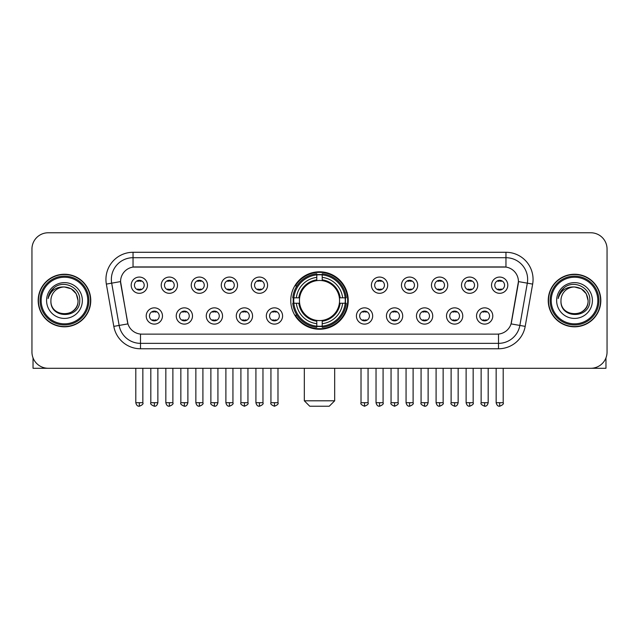 <?xml version="1.0" encoding="UTF-8"?>
<svg xmlns="http://www.w3.org/2000/svg" width="639" height="639" viewBox="0 0 639 639"><rect width="100%" height="100%" fill="white"/><g stroke="black" fill="none" stroke-linecap="round" stroke-linejoin="round"><path stroke-width="0.96" d="M290.769 300.53A28.731 28.731 0 0 0 319.5 329.253A28.731 28.731 0 0 0 348.231 300.53A28.731 28.731 0 0 0 319.5 271.799A28.731 28.731 0 0 0 290.769 300.53M192.499 315.978A8.131 8.131 0 0 1 184.367 324.109A8.131 8.131 0 0 1 176.236 315.978A8.131 8.131 0 0 1 184.367 307.846A8.131 8.131 0 0 1 192.499 315.978M179.495 315.978A4.88 4.88 0 0 0 184.367 320.858A4.88 4.88 0 0 0 189.248 315.978A4.88 4.88 0 0 0 184.367 311.097A4.88 4.88 0 0 0 179.495 315.978M222.532 315.978A8.131 8.131 0 0 1 214.4 324.109A8.131 8.131 0 0 1 206.269 315.978A8.131 8.131 0 0 1 214.4 307.846A8.131 8.131 0 0 1 222.532 315.978M209.52 315.978A4.88 4.88 0 0 0 214.4 320.858A4.88 4.88 0 0 0 219.281 315.978A4.88 4.88 0 0 0 214.4 311.097A4.88 4.88 0 0 0 209.52 315.978M252.557 315.978A8.131 8.131 0 0 1 244.425 324.109A8.131 8.131 0 0 1 236.294 315.978A8.131 8.131 0 0 1 244.425 307.846A8.131 8.131 0 0 1 252.557 315.978M239.553 315.978A4.88 4.88 0 0 0 244.425 320.858A4.88 4.88 0 0 0 249.306 315.978A4.88 4.88 0 0 0 244.425 311.097A4.88 4.88 0 0 0 239.553 315.978M282.59 315.978A8.131 8.131 0 0 1 274.458 324.109A8.131 8.131 0 0 1 266.327 315.978A8.131 8.131 0 0 1 274.458 307.846A8.131 8.131 0 0 1 282.59 315.978M269.578 315.978A4.88 4.88 0 0 0 274.458 320.858A4.88 4.88 0 0 0 279.339 315.978A4.88 4.88 0 0 0 274.458 311.097A4.88 4.88 0 0 0 269.578 315.978M372.673 315.978A8.131 8.131 0 0 1 364.542 324.109A8.131 8.131 0 0 1 356.41 315.978A8.131 8.131 0 0 1 364.542 307.846A8.131 8.131 0 0 1 372.673 315.978M359.661 315.978A4.88 4.88 0 0 0 364.542 320.858A4.88 4.88 0 0 0 369.422 315.978A4.88 4.88 0 0 0 364.542 311.097A4.88 4.88 0 0 0 359.661 315.978M402.706 315.978A8.131 8.131 0 0 1 394.575 324.109A8.131 8.131 0 0 1 386.443 315.978A8.131 8.131 0 0 1 394.575 307.846A8.131 8.131 0 0 1 402.706 315.978M389.694 315.978A4.88 4.88 0 0 0 394.575 320.858A4.88 4.88 0 0 0 399.447 315.978A4.88 4.88 0 0 0 394.575 311.097A4.88 4.88 0 0 0 389.694 315.978M432.731 315.978A8.131 8.131 0 0 1 424.6 324.109A8.131 8.131 0 0 1 416.468 315.978A8.131 8.131 0 0 1 424.6 307.846A8.131 8.131 0 0 1 432.731 315.978M419.719 315.978A4.88 4.88 0 0 0 424.6 320.858A4.88 4.88 0 0 0 429.48 315.978A4.88 4.88 0 0 0 424.6 311.097A4.88 4.88 0 0 0 419.719 315.978M462.764 315.978A8.131 8.131 0 0 1 454.633 324.109A8.131 8.131 0 0 1 446.501 315.978A8.131 8.131 0 0 1 454.633 307.846A8.131 8.131 0 0 1 462.764 315.978M449.752 315.978A4.88 4.88 0 0 0 454.633 320.858A4.88 4.88 0 0 0 459.505 315.978A4.88 4.88 0 0 0 454.633 311.097A4.88 4.88 0 0 0 449.752 315.978M492.789 315.978A8.131 8.131 0 0 1 484.658 324.109A8.131 8.131 0 0 1 476.526 315.978A8.131 8.131 0 0 1 484.658 307.846A8.131 8.131 0 0 1 492.789 315.978M479.777 315.978A4.88 4.88 0 0 0 484.658 320.858A4.88 4.88 0 0 0 489.538 315.978A4.88 4.88 0 0 0 484.658 311.097A4.88 4.88 0 0 0 479.777 315.978M162.474 315.978A8.131 8.131 0 0 1 154.342 324.109A8.131 8.131 0 0 1 146.211 315.978A8.131 8.131 0 0 1 154.342 307.846A8.131 8.131 0 0 1 162.474 315.978M149.462 315.978A4.88 4.88 0 0 0 154.342 320.858A4.88 4.88 0 0 0 159.223 315.978A4.88 4.88 0 0 0 154.342 311.097A4.88 4.88 0 0 0 149.462 315.978M177.49 285.186A8.131 8.131 0 0 1 169.359 293.317A8.131 8.131 0 0 1 161.228 285.186A8.131 8.131 0 0 1 169.359 277.062A8.131 8.131 0 0 1 177.49 285.186M164.479 285.186A4.88 4.88 0 0 0 169.359 290.066A4.88 4.88 0 0 0 174.231 285.186A4.88 4.88 0 0 0 169.359 280.313A4.88 4.88 0 0 0 164.479 285.186M207.515 285.186A8.131 8.131 0 0 1 199.384 293.317A8.131 8.131 0 0 1 191.253 285.186A8.131 8.131 0 0 1 199.384 277.062A8.131 8.131 0 0 1 207.515 285.186M194.504 285.186A4.88 4.88 0 0 0 199.384 290.066A4.88 4.88 0 0 0 204.264 285.186A4.88 4.88 0 0 0 199.384 280.313A4.88 4.88 0 0 0 194.504 285.186M237.54 285.186A8.131 8.131 0 0 1 229.417 293.317A8.131 8.131 0 0 1 221.286 285.186A8.131 8.131 0 0 1 229.417 277.062A8.131 8.131 0 0 1 237.54 285.186M224.537 285.186A4.88 4.88 0 0 0 229.417 290.066A4.88 4.88 0 0 0 234.289 285.186A4.88 4.88 0 0 0 229.417 280.313A4.88 4.88 0 0 0 224.537 285.186M267.573 285.186A8.131 8.131 0 0 1 259.442 293.317A8.131 8.131 0 0 1 251.311 285.186A8.131 8.131 0 0 1 259.442 277.062A8.131 8.131 0 0 1 267.573 285.186M254.562 285.186A4.88 4.88 0 0 0 259.442 290.066A4.88 4.88 0 0 0 264.322 285.186A4.88 4.88 0 0 0 259.442 280.313A4.88 4.88 0 0 0 254.562 285.186M387.689 285.186A8.131 8.131 0 0 1 379.558 293.317A8.131 8.131 0 0 1 371.427 285.186A8.131 8.131 0 0 1 379.558 277.062A8.131 8.131 0 0 1 387.689 285.186M374.678 285.186A4.88 4.88 0 0 0 379.558 290.066A4.88 4.88 0 0 0 384.438 285.186A4.88 4.88 0 0 0 379.558 280.313A4.88 4.88 0 0 0 374.678 285.186M417.714 285.186A8.131 8.131 0 0 1 409.583 293.317A8.131 8.131 0 0 1 401.46 285.186A8.131 8.131 0 0 1 409.583 277.062A8.131 8.131 0 0 1 417.714 285.186M404.711 285.186A4.88 4.88 0 0 0 409.583 290.066A4.88 4.88 0 0 0 414.463 285.186A4.88 4.88 0 0 0 409.583 280.313A4.88 4.88 0 0 0 404.711 285.186M447.747 285.186A8.131 8.131 0 0 1 439.616 293.317A8.131 8.131 0 0 1 431.485 285.186A8.131 8.131 0 0 1 439.616 277.062A8.131 8.131 0 0 1 447.747 285.186M434.736 285.186A4.88 4.88 0 0 0 439.616 290.066A4.88 4.88 0 0 0 444.496 285.186A4.88 4.88 0 0 0 439.616 280.313A4.88 4.88 0 0 0 434.736 285.186M477.772 285.186A8.131 8.131 0 0 1 469.641 293.317A8.131 8.131 0 0 1 461.51 285.186A8.131 8.131 0 0 1 469.641 277.062A8.131 8.131 0 0 1 477.772 285.186M464.769 285.186A4.88 4.88 0 0 0 469.641 290.066A4.88 4.88 0 0 0 474.521 285.186A4.88 4.88 0 0 0 469.641 280.313A4.88 4.88 0 0 0 464.769 285.186M507.805 285.186A8.131 8.131 0 0 1 499.674 293.317A8.131 8.131 0 0 1 491.543 285.186A8.131 8.131 0 0 1 499.674 277.062A8.131 8.131 0 0 1 507.805 285.186M494.794 285.186A4.88 4.88 0 0 0 499.674 290.066A4.88 4.88 0 0 0 504.554 285.186A4.88 4.88 0 0 0 499.674 280.313A4.88 4.88 0 0 0 494.794 285.186M147.457 285.186A8.131 8.131 0 0 1 139.326 293.317A8.131 8.131 0 0 1 131.195 285.186A8.131 8.131 0 0 1 139.326 277.062A8.131 8.131 0 0 1 147.457 285.186M134.446 285.186A4.88 4.88 0 0 0 139.326 290.066A4.88 4.88 0 0 0 144.206 285.186A4.88 4.88 0 0 0 139.326 280.313A4.88 4.88 0 0 0 134.446 285.186M113.806 326.377L106.354 284.099A27.102 27.102 0 0 1 133.04 252.285L505.96 252.285A27.102 27.102 0 0 1 532.646 284.099L525.194 326.377A27.102 27.102 0 0 1 498.508 348.766L140.492 348.766A27.102 27.102 0 0 1 113.806 326.377L127.936 323.885L120.795 284.099A14.633 14.633 0 0 1 135.204 266.926L503.796 266.926A14.633 14.633 0 0 1 518.205 284.099L511.512 322.04A14.633 14.633 0 0 1 497.102 334.133L141.898 334.133A14.633 14.633 0 0 1 127.488 322.04L120.571 281.591L111.689 283.157A21.678 21.678 0 0 1 133.04 257.709L505.96 257.709A21.678 21.678 0 0 1 527.311 283.157L519.858 325.435A21.678 21.678 0 0 1 498.508 343.351L140.492 343.351A21.678 21.678 0 0 1 119.142 325.435L111.689 283.157A21.678 21.678 0 0 1 111.362 279.387M293.349 303.237A26.287 26.287 0 0 1 293.349 297.822M38.18 300.53A26.287 26.287 0 0 0 64.475 326.817A26.287 26.287 0 0 0 90.762 300.53A26.287 26.287 0 0 0 64.475 274.243A26.287 26.287 0 0 0 38.18 300.53M548.238 300.53A26.287 26.287 0 0 0 574.525 326.817A26.287 26.287 0 0 0 600.82 300.53A26.287 26.287 0 0 0 574.525 274.243A26.287 26.287 0 0 0 548.238 300.53M133.04 252.285L133.04 267.086L505.96 267.086L505.96 252.285M120.571 281.559L120.731 279.387M497.102 334.133L141.898 334.133M532.646 284.099L518.429 281.591L511.064 323.885L525.194 326.377M511.512 322.04L511.424 322.503M127.576 322.503L127.488 322.04M607.05 249.034A16.263 16.263 0 0 0 590.787 232.772L48.213 232.772A16.263 16.263 0 0 0 31.95 249.034L31.95 352.025A16.263 16.263 0 0 0 48.213 368.28L590.787 368.28A16.263 16.263 0 0 0 607.05 352.025L607.05 249.034L607.05 352.025M31.95 249.034L31.95 352.025M590.787 232.772L48.213 232.772M48.213 368.28L590.787 368.28M33.036 357.864L33.036 368.28L95.914 368.28M87.783 300.53A23.308 23.308 0 0 0 64.475 277.222A23.308 23.308 0 0 0 41.168 300.53A23.308 23.308 0 0 0 64.475 323.837A23.308 23.308 0 0 0 87.783 300.53M88.861 300.53A24.394 24.394 0 0 0 64.475 276.136A24.394 24.394 0 0 0 40.081 300.53A24.394 24.394 0 0 0 64.475 324.924A24.394 24.394 0 0 0 88.861 300.53M90.49 300.53A26.015 26.015 0 0 0 64.475 274.514A26.015 26.015 0 0 0 38.452 300.53A26.015 26.015 0 0 0 64.475 326.545A26.015 26.015 0 0 0 90.49 300.53M78.022 300.53C77.215 292.295 72.702 287.782 64.475 286.975L71.248 288.796L76.209 293.756L78.022 300.53L76.209 293.756L71.248 288.796L64.475 286.975L71.248 288.796L76.209 293.756L78.022 300.53L76.209 293.756L71.248 288.796L64.475 286.975L71.248 288.796L76.209 293.756L78.022 300.53C78.853 318.006 50.09 318.006 50.92 300.53C49.714 319.332 80.37 318.917 79.731 300.53C80.738 287.622 63.828 279.419 54.083 287.734C50.681 290.569 48.692 294.18 48.109 298.557C50.665 290.489 56.12 286.623 64.475 286.975L71.248 288.796L76.209 293.756L78.022 300.53C78.853 318.006 50.09 318.006 50.92 300.53C50.09 318.006 78.853 318.006 78.022 300.53C78.853 318.006 50.09 318.006 50.92 300.53C50.09 318.006 78.853 318.006 78.022 300.53C78.853 318.006 50.09 318.006 50.92 300.53C50.09 318.006 78.853 318.006 78.022 300.53C78.853 318.006 50.09 318.006 50.92 300.53C50.09 318.006 78.853 318.006 78.022 300.53C78.853 318.006 50.09 318.006 50.92 300.53C50.09 318.006 78.853 318.006 78.022 300.53C78.853 318.006 50.09 318.006 50.92 300.53C50.09 318.006 78.853 318.006 78.022 300.53C78.853 318.006 50.09 318.006 50.92 300.53A13.555 13.555 0 0 1 64.475 286.975L71.248 288.796L76.209 293.756L78.022 300.53C78.565 311.049 65.042 318.03 56.791 311.688M46.583 300.53A17.884 17.884 0 0 0 64.475 318.414A17.884 17.884 0 0 0 82.359 300.53A17.884 17.884 0 0 0 64.475 282.638A17.884 17.884 0 0 0 46.583 300.53M54.075 287.734L50.082 292.486M49.834 292.95L50.193 292.295L49.834 292.95M329.253 406.228L309.747 406.228L304.324 400.805L334.676 400.805L329.253 406.228M339.373 303.237A20.057 20.057 0 0 0 322.208 280.657L322.208 280.657A20.057 20.057 0 0 0 299.627 303.237A20.057 20.057 0 0 0 339.373 303.237L340.172 303.237L339.373 303.237A20.057 20.057 0 0 1 322.208 320.403L322.208 323.677A23.308 23.308 0 0 0 342.648 303.237L346.25 303.237A26.886 26.886 0 0 1 322.208 327.28L322.208 326.186A25.8 25.8 0 0 0 345.156 303.237M293.9 303.237A25.744 25.744 0 0 1 293.9 297.822M322.208 274.922A25.744 25.744 0 0 0 316.792 274.922M345.1 297.822A25.744 25.744 0 0 1 345.1 303.237M346.25 297.822A26.886 26.886 0 0 0 322.208 273.78L322.208 274.874A25.8 25.8 0 0 1 345.156 297.822L346.25 297.822M292.75 303.237A26.886 26.886 0 0 0 316.792 327.28L316.792 326.186A25.8 25.8 0 0 1 293.844 303.237L292.75 303.237M345.156 297.822L342.648 297.822A23.308 23.308 0 0 0 322.208 277.382L322.208 274.874M322.208 326.186L322.208 323.677M293.844 303.237L296.352 303.237A23.308 23.308 0 0 0 316.792 323.677L316.792 326.186M322.208 277.382L322.208 279.858A20.847 20.847 0 0 1 340.172 297.822L342.648 297.822M342.648 303.237L340.172 303.237A20.847 20.847 0 0 1 322.208 321.201M316.792 323.677L316.792 320.403A20.057 20.057 0 0 1 299.627 303.237L296.352 303.237M339.373 297.822L340.172 297.822M322.208 326.13A25.744 25.744 0 0 1 316.792 326.13M316.792 273.78A26.886 26.886 0 0 0 292.75 297.822L293.844 297.822A25.8 25.8 0 0 1 316.792 274.874L316.792 273.78M316.792 274.874L316.792 277.382A23.308 23.308 0 0 0 296.352 297.822L293.844 297.822M316.792 280.625L316.792 277.382M296.352 297.822L298.828 297.822A20.847 20.847 0 0 1 316.792 279.858M316.792 320.403L316.792 321.201A20.847 20.847 0 0 1 298.828 303.237M296.951 285.897L295.41 285.897A28.188 28.188 0 0 1 347.688 300.53A28.188 28.188 0 0 1 295.41 315.163L296.951 315.163M137.704 289.786L137.704 289.02A4.161 4.161 0 0 0 140.955 289.02L140.955 289.786M140.955 280.593L140.955 281.36A4.161 4.161 0 0 0 137.704 281.36L137.704 280.593M167.73 289.786L167.73 289.02A4.161 4.161 0 0 0 170.98 289.02L170.98 289.786M170.98 280.593L170.98 281.36A4.161 4.161 0 0 0 167.73 281.36L167.73 280.593M197.763 289.786L197.763 289.02A4.161 4.161 0 0 0 201.013 289.02L201.013 289.786M201.013 280.593L201.013 281.36A4.161 4.161 0 0 0 197.763 281.36L197.763 280.593M227.788 289.786L227.788 289.02A4.161 4.161 0 0 0 231.038 289.02L231.038 289.786M231.038 280.593L231.038 281.36A4.161 4.161 0 0 0 227.788 281.36L227.788 280.593M257.813 289.786L257.813 289.02A4.161 4.161 0 0 0 261.071 289.02L261.071 289.786M261.071 280.593L261.071 281.36A4.161 4.161 0 0 0 257.813 281.36L257.813 280.593M377.929 289.786L377.929 289.02A4.161 4.161 0 0 0 381.187 289.02L381.187 289.786M381.187 280.593L381.187 281.36A4.161 4.161 0 0 0 377.929 281.36L377.929 280.593M407.962 289.786L407.962 289.02A4.161 4.161 0 0 0 411.212 289.02L411.212 289.786M411.212 280.593L411.212 281.36A4.161 4.161 0 0 0 407.962 281.36L407.962 280.593M437.987 289.786L437.987 289.02A4.161 4.161 0 0 0 441.237 289.02L441.237 289.786M441.237 280.593L441.237 281.36A4.161 4.161 0 0 0 437.987 281.36L437.987 280.593M468.02 289.786L468.02 289.02A4.161 4.161 0 0 0 471.27 289.02L471.27 289.786M471.27 280.593L471.27 281.36A4.161 4.161 0 0 0 468.02 281.36L468.02 280.593M498.045 289.786L498.045 289.02A4.161 4.161 0 0 0 501.296 289.02L501.296 289.786M501.296 280.593L501.296 281.36A4.161 4.161 0 0 0 498.045 281.36L498.045 280.593M152.713 320.578L152.713 319.804A4.161 4.161 0 0 0 155.964 319.804L155.964 320.578M155.964 311.377L155.964 312.151A4.161 4.161 0 0 0 152.713 312.151L152.713 311.377M182.746 320.578L182.746 319.804A4.161 4.161 0 0 0 185.997 319.804L185.997 320.578M185.997 311.377L185.997 312.151A4.161 4.161 0 0 0 182.746 312.151L182.746 311.377M212.771 320.578L212.771 319.804A4.161 4.161 0 0 0 216.022 319.804L216.022 320.578M216.022 311.377L216.022 312.151A4.161 4.161 0 0 0 212.771 312.151L212.771 311.377M242.804 320.578L242.804 319.804A4.161 4.161 0 0 0 246.055 319.804L246.055 320.578M246.055 311.377L246.055 312.151A4.161 4.161 0 0 0 242.804 312.151L242.804 311.377M272.829 320.578L272.829 319.804A4.161 4.161 0 0 0 276.08 319.804L276.08 320.578M276.08 311.377L276.08 312.151A4.161 4.161 0 0 0 272.829 312.151L272.829 311.377M362.92 320.578L362.92 319.804A4.161 4.161 0 0 0 366.171 319.804L366.171 320.578M366.171 311.377L366.171 312.151A4.161 4.161 0 0 0 362.92 312.151L362.92 311.377M392.945 320.578L392.945 319.804A4.161 4.161 0 0 0 396.196 319.804L396.196 320.578M396.196 311.377L396.196 312.151A4.161 4.161 0 0 0 392.945 312.151L392.945 311.377M422.978 320.578L422.978 319.804A4.161 4.161 0 0 0 426.229 319.804L426.229 320.578M426.229 311.377L426.229 312.151A4.161 4.161 0 0 0 422.978 312.151L422.978 311.377M453.003 320.578L453.003 319.804A4.161 4.161 0 0 0 456.254 319.804L456.254 320.578M456.254 311.377L456.254 312.151A4.161 4.161 0 0 0 453.003 312.151L453.003 311.377M483.036 320.578L483.036 319.804A4.161 4.161 0 0 0 486.287 319.804L486.287 320.578M486.287 311.377L486.287 312.151A4.161 4.161 0 0 0 483.036 312.151L483.036 311.377M605.964 357.864L605.964 368.28L543.086 368.28M597.832 300.53A23.308 23.308 0 0 0 574.525 277.222A23.308 23.308 0 0 0 551.217 300.53A23.308 23.308 0 0 0 574.525 323.837A23.308 23.308 0 0 0 597.832 300.53M598.919 300.53A24.394 24.394 0 0 0 574.525 276.136A24.394 24.394 0 0 0 550.139 300.53A24.394 24.394 0 0 0 574.525 324.924A24.394 24.394 0 0 0 598.919 300.53M600.548 300.53A26.015 26.015 0 0 0 574.525 274.514A26.015 26.015 0 0 0 548.51 300.53A26.015 26.015 0 0 0 574.525 326.545A26.015 26.015 0 0 0 600.548 300.53M560.978 300.53A13.555 13.555 0 0 1 574.525 286.975L581.306 288.796L586.267 293.756L588.08 300.53L586.267 293.756L581.306 288.796L574.525 286.975L581.306 288.796L586.267 293.756L588.08 300.53L586.267 293.756L581.306 288.796L574.525 286.975L581.306 288.796L586.267 293.756L588.08 300.53L586.267 293.756L581.306 288.796L574.525 286.975L581.306 288.796L586.267 293.756L588.08 300.53C588.91 318.006 560.147 318.006 560.978 300.53C559.772 319.332 590.428 318.917 589.789 300.53C590.795 287.622 573.886 279.419 564.141 287.734C560.738 290.569 558.75 294.18 558.159 298.557C560.715 290.489 566.17 286.623 574.525 286.975L581.306 288.796L586.267 293.756L588.08 300.53C588.91 318.006 560.147 318.006 560.978 300.53C560.147 318.006 588.91 318.006 588.08 300.53C588.91 318.006 560.147 318.006 560.978 300.53C560.147 318.006 588.91 318.006 588.08 300.53C588.91 318.006 560.147 318.006 560.978 300.53C560.147 318.006 588.91 318.006 588.08 300.53C588.91 318.006 560.147 318.006 560.978 300.53C560.147 318.006 588.91 318.006 588.08 300.53C588.91 318.006 560.147 318.006 560.978 300.53C560.147 318.006 588.91 318.006 588.08 300.53C588.623 311.049 575.092 318.03 566.841 311.688M574.525 286.975C582.76 287.782 587.273 292.295 588.08 300.53M556.641 300.53A17.884 17.884 0 0 0 574.525 318.414A17.884 17.884 0 0 0 592.417 300.53A17.884 17.884 0 0 0 574.525 282.638A17.884 17.884 0 0 0 556.641 300.53M564.133 287.734L560.139 292.486M559.892 292.95L560.251 292.295M498.508 334.069L498.508 348.766M140.492 348.766L140.492 334.069M106.354 284.099L111.689 283.157M316.792 326.377A25.991 25.991 0 0 0 322.208 326.377M345.348 303.237A25.991 25.991 0 0 0 345.348 297.822M322.208 274.682A25.991 25.991 0 0 0 316.792 274.682M139.326 402.706L135.803 402.706C136.419 405.214 137.593 406.388 139.326 406.228L139.326 402.706L142.848 402.706L142.848 368.28M169.359 402.706L165.836 402.706C166.452 405.214 167.626 406.388 169.359 406.228L169.359 402.706L172.881 402.706L172.881 368.28M199.384 402.706L195.861 402.706C196.477 405.214 197.651 406.388 199.384 406.228L199.384 402.706L202.906 402.706L202.906 368.28M229.417 402.706L225.886 402.706C226.502 405.214 227.684 406.388 229.417 406.228L229.417 402.706L232.939 402.706L232.939 368.28M259.442 402.706L255.919 402.706C256.535 405.214 257.709 406.388 259.442 406.228L259.442 402.706L262.964 402.706L262.964 368.28M379.558 402.706L376.036 402.706C376.651 405.214 377.825 406.388 379.558 406.228L379.558 402.706L383.08 402.706L383.08 368.28M409.583 402.706L406.061 402.706C406.676 405.214 407.85 406.388 409.583 406.228L409.583 402.706L413.113 402.706L413.113 368.28M439.616 402.706L436.094 402.706C436.709 405.214 437.883 406.388 439.616 406.228L439.616 402.706L443.139 402.706L443.139 368.28M469.641 402.706L466.119 402.706C466.734 405.214 467.908 406.388 469.641 406.228L469.641 402.706L473.164 402.706L473.164 368.28M499.674 402.706L496.152 402.706C496.767 405.214 497.941 406.388 499.674 406.228L499.674 402.706L503.197 402.706L503.197 368.28M154.342 402.706L150.82 402.706C150.101 403.832 151.275 405.006 154.342 406.228L154.342 402.706L157.865 402.706L157.865 368.28M184.367 402.706L180.845 402.706C180.134 403.832 181.308 405.006 184.367 406.228L184.367 402.706L187.89 402.706L187.89 368.28M214.4 402.706L210.878 402.706C210.159 403.832 211.333 405.006 214.4 406.228L214.4 402.706L217.923 402.706L217.923 368.28M244.425 402.706L240.903 402.706C240.192 403.832 241.366 405.006 244.425 406.228L244.425 402.706L247.948 402.706L247.948 368.28M274.458 402.706L270.936 402.706C270.217 403.832 271.391 405.006 274.458 406.228L274.458 402.706L277.981 402.706L277.981 368.28M364.542 402.706L361.019 402.706C360.308 403.832 361.482 405.006 364.542 406.228L364.542 402.706L368.064 402.706L368.064 368.28M394.575 402.706L391.052 402.706C390.333 403.832 391.507 405.006 394.575 406.228L394.575 402.706L398.097 402.706L398.097 368.28M424.6 402.706L421.077 402.706C420.366 403.832 421.54 405.006 424.6 406.228L424.6 402.706L428.122 402.706L428.122 368.28M454.633 402.706L451.11 402.706C450.391 403.832 451.565 405.006 454.633 406.228L454.633 402.706L458.155 402.706L458.155 368.28M484.658 402.706L481.135 402.706C480.424 403.832 481.598 405.006 484.658 406.228L484.658 402.706L488.18 402.706L488.18 368.28M334.676 368.28L334.676 400.805M304.324 368.28L304.324 400.805M135.803 402.706L135.803 368.28M142.848 402.706C143.567 403.832 142.393 405.006 139.326 406.228M165.836 402.706L165.836 368.28M172.881 402.706C173.592 403.832 172.418 405.006 169.359 406.228M195.861 402.706L195.861 368.28M202.906 402.706C203.625 403.832 202.451 405.006 199.384 406.228M225.886 402.706L225.886 368.28M232.939 402.706C233.65 403.832 232.476 405.006 229.417 406.228M255.919 402.706L255.919 368.28M262.964 402.706C263.683 403.832 262.509 405.006 259.442 406.228M376.036 402.706L376.036 368.28M383.08 402.706C383.799 403.832 382.625 405.006 379.558 406.228M406.061 402.706L406.061 368.28M413.113 402.706C413.824 403.832 412.65 405.006 409.583 406.228M436.094 402.706L436.094 368.28M443.139 402.706C443.849 403.832 442.675 405.006 439.616 406.228M466.119 402.706L466.119 368.28M473.164 402.706C473.882 403.832 472.708 405.006 469.641 406.228M496.152 402.706L496.152 368.28M503.197 402.706C503.907 403.832 502.733 405.006 499.674 406.228M150.82 402.706L150.82 368.28M157.865 402.706C157.25 405.214 156.076 406.388 154.342 406.228M180.845 402.706L180.845 368.28M187.89 402.706C187.275 405.214 186.101 406.388 184.367 406.228M210.878 402.706L210.878 368.28M217.923 402.706C217.308 405.214 216.134 406.388 214.4 406.228M240.903 402.706L240.903 368.28M247.948 402.706C248.667 403.832 247.493 405.006 244.425 406.228M270.936 402.706L270.936 368.28M277.981 402.706C278.692 403.832 277.518 405.006 274.458 406.228M361.019 402.706L361.019 368.28M368.064 402.706C368.783 403.832 367.609 405.006 364.542 406.228M391.052 402.706L391.052 368.28M398.097 402.706C398.808 403.832 397.634 405.006 394.575 406.228M421.077 402.706L421.077 368.28M428.122 402.706C427.507 405.214 426.333 406.388 424.6 406.228M451.11 402.706L451.11 368.28M458.155 402.706C457.54 405.214 456.366 406.388 454.633 406.228M481.135 402.706L481.135 368.28M488.18 402.706C487.565 405.214 486.391 406.388 484.658 406.228"/></g></svg>
